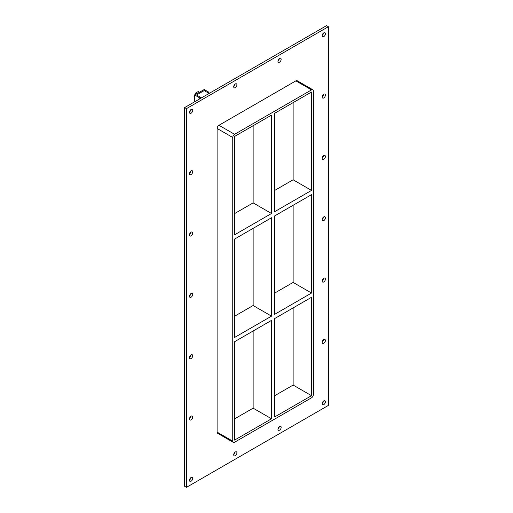 <?xml version="1.0" encoding="UTF-8"?>
<svg xmlns="http://www.w3.org/2000/svg" width="513" height="513" viewBox="0 0 513 513"><rect width="100%" height="100%" fill="white"/><g stroke="black" fill="none" stroke-linecap="round" stroke-linejoin="round"><path stroke-width="0.77" d="M325.389 401.833A2.276 1.315 -60 0 1 324.396 404.122A2.276 1.315 -60 0 1 322.639 404.731A2.276 1.315 -60 0 1 322.17 403.693A2.276 1.315 -60 0 1 323.164 401.403A2.276 1.315 -60 0 1 324.915 400.794A2.276 1.315 -60 0 1 325.389 401.833M322.19 403.391A2.276 1.315 120 0 0 323.53 401.07M192.702 417.101A2.276 1.315 -60 0 1 191.708 419.397A2.276 1.315 -60 0 1 189.951 420.006A2.276 1.315 -60 0 1 189.483 418.961A2.276 1.315 -60 0 1 190.477 416.671A2.276 1.315 -60 0 1 192.228 416.062A2.276 1.315 -60 0 1 192.702 417.101M189.502 418.666A2.276 1.315 120 0 0 190.842 416.338M325.389 340.497A2.276 1.315 -60 0 1 324.396 342.787A2.276 1.315 -60 0 1 322.639 343.396A2.276 1.315 -60 0 1 322.17 342.357A2.276 1.315 -60 0 1 323.164 340.068A2.276 1.315 -60 0 1 324.915 339.452A2.276 1.315 -60 0 1 325.389 340.497M322.19 342.056A2.276 1.315 120 0 0 323.53 339.734M192.702 355.765A2.276 1.315 -60 0 1 191.708 358.061A2.276 1.315 -60 0 1 189.951 358.67A2.276 1.315 -60 0 1 189.483 357.625A2.276 1.315 -60 0 1 190.477 355.336A2.276 1.315 -60 0 1 192.228 354.727A2.276 1.315 -60 0 1 192.702 355.765M189.502 357.324A2.276 1.315 120 0 0 190.842 355.002M325.389 279.162A2.276 1.315 -60 0 1 324.396 281.451A2.276 1.315 -60 0 1 322.639 282.06A2.276 1.315 -60 0 1 322.17 281.021A2.276 1.315 -60 0 1 323.164 278.726A2.276 1.315 -60 0 1 324.915 278.117A2.276 1.315 -60 0 1 325.389 279.162M322.19 280.72A2.276 1.315 120 0 0 323.53 278.399M192.702 294.43A2.276 1.315 -60 0 1 191.708 296.719A2.276 1.315 -60 0 1 189.951 297.335A2.276 1.315 -60 0 1 189.483 296.29A2.276 1.315 -60 0 1 190.477 294A2.276 1.315 -60 0 1 192.228 293.391A2.276 1.315 -60 0 1 192.702 294.43M189.502 295.988A2.276 1.315 120 0 0 190.842 293.667M325.389 217.826A2.276 1.315 -60 0 1 324.396 220.115A2.276 1.315 -60 0 1 322.639 220.725A2.276 1.315 -60 0 1 322.17 219.686A2.276 1.315 -60 0 1 323.164 217.39A2.276 1.315 -60 0 1 324.915 216.781A2.276 1.315 -60 0 1 325.389 217.826M322.19 219.384A2.276 1.315 120 0 0 323.53 217.063M192.702 233.094A2.276 1.315 -60 0 1 191.708 235.384A2.276 1.315 -60 0 1 189.951 235.993A2.276 1.315 -60 0 1 189.483 234.954A2.276 1.315 -60 0 1 190.477 232.665A2.276 1.315 -60 0 1 192.228 232.056A2.276 1.315 -60 0 1 192.702 233.094M189.502 234.653A2.276 1.315 120 0 0 190.842 232.331M325.389 156.491A2.276 1.315 -60 0 1 324.396 158.78A2.276 1.315 -60 0 1 322.639 159.389A2.276 1.315 -60 0 1 322.17 158.344A2.276 1.315 -60 0 1 323.164 156.055A2.276 1.315 -60 0 1 324.915 155.445A2.276 1.315 -60 0 1 325.389 156.491M322.19 158.049A2.276 1.315 120 0 0 323.53 155.728M192.702 171.759A2.276 1.315 -60 0 1 191.708 174.048A2.276 1.315 -60 0 1 189.951 174.657A2.276 1.315 -60 0 1 189.483 173.618A2.276 1.315 -60 0 1 190.477 171.329A2.276 1.315 -60 0 1 192.228 170.72A2.276 1.315 -60 0 1 192.702 171.759M189.502 173.317A2.276 1.315 120 0 0 190.842 170.996M325.389 95.155A2.276 1.315 -60 0 1 324.396 97.444A2.276 1.315 -60 0 1 322.639 98.054A2.276 1.315 -60 0 1 322.17 97.008A2.276 1.315 -60 0 1 323.164 94.719A2.276 1.315 -60 0 1 324.915 94.11A2.276 1.315 -60 0 1 325.389 95.155M322.19 96.713A2.276 1.315 120 0 0 323.53 94.392M281.156 59.354A2.276 1.315 -60 0 1 280.169 61.643A2.276 1.315 -60 0 1 278.412 62.253A2.276 1.315 -60 0 1 277.943 61.214A2.276 1.315 -60 0 1 278.931 58.918A2.276 1.315 -60 0 1 280.688 58.309A2.276 1.315 -60 0 1 281.156 59.354M277.963 60.912A2.276 1.315 120 0 0 279.303 58.591M281.156 427.367A2.276 1.315 -60 0 1 280.169 429.657A2.276 1.315 -60 0 1 278.412 430.266A2.276 1.315 -60 0 1 277.943 429.227A2.276 1.315 -60 0 1 278.931 426.938A2.276 1.315 -60 0 1 280.688 426.329A2.276 1.315 -60 0 1 281.156 427.367M277.963 428.926A2.276 1.315 120 0 0 279.303 426.604M236.929 84.889A2.276 1.315 -60 0 1 235.935 87.178A2.276 1.315 -60 0 1 234.184 87.787A2.276 1.315 -60 0 1 233.71 86.748A2.276 1.315 -60 0 1 234.704 84.459A2.276 1.315 -60 0 1 236.461 83.843A2.276 1.315 -60 0 1 236.929 84.889M233.729 86.447A2.276 1.315 120 0 0 235.069 84.126M236.929 452.902A2.276 1.315 -60 0 1 235.935 455.191A2.276 1.315 -60 0 1 234.184 455.807A2.276 1.315 -60 0 1 233.71 454.762A2.276 1.315 -60 0 1 234.704 452.472A2.276 1.315 -60 0 1 236.461 451.863A2.276 1.315 -60 0 1 236.929 452.902M233.729 454.46A2.276 1.315 120 0 0 235.069 452.139M192.702 478.443A2.276 1.315 -60 0 1 191.708 480.732A2.276 1.315 -60 0 1 189.951 481.341A2.276 1.315 -60 0 1 189.483 480.296A2.276 1.315 -60 0 1 190.477 478.007A2.276 1.315 -60 0 1 192.228 477.398A2.276 1.315 -60 0 1 192.702 478.443M189.502 480.001A2.276 1.315 120 0 0 190.842 477.68M325.389 33.82A2.276 1.315 -60 0 1 324.396 36.109A2.276 1.315 -60 0 1 322.639 36.718A2.276 1.315 -60 0 1 322.17 35.673A2.276 1.315 -60 0 1 323.164 33.383A2.276 1.315 -60 0 1 324.915 32.774A2.276 1.315 -60 0 1 325.389 33.82M322.19 35.378A2.276 1.315 120 0 0 323.53 33.056M192.702 110.423A2.276 1.315 -60 0 1 191.708 112.713A2.276 1.315 -60 0 1 189.951 113.322A2.276 1.315 -60 0 1 189.483 112.283A2.276 1.315 -60 0 1 190.477 109.994A2.276 1.315 -60 0 1 192.228 109.384A2.276 1.315 -60 0 1 192.702 110.423M189.502 111.981A2.276 1.315 120 0 0 190.842 109.66M234.582 239.071L271.518 217.743L271.518 316.136L234.582 337.458L234.582 239.071M253.127 125.723L253.127 202.879L271.518 213.498L234.582 234.819L234.582 136.426L271.518 115.104L271.518 213.498M253.127 202.879L234.582 213.588M311.519 190.406L274.583 211.728L274.583 113.335L311.519 92.013L311.519 190.406L293.128 179.787L274.583 190.49M274.583 215.973L311.519 194.651L311.519 293.045L274.583 314.366L274.583 215.973M311.519 293.045L293.128 282.426L293.128 205.271M234.582 341.709L271.518 320.381L271.518 418.775L234.582 440.103L234.582 341.709M274.583 318.611L311.519 297.29L311.519 395.683L274.583 417.005L274.583 318.611M253.127 228.362L253.127 305.517L271.518 316.136M253.127 305.517L234.582 316.226M293.128 282.426L274.583 293.135M293.128 179.787L293.128 102.632M312.821 89.762L297.187 80.733A2.603 1.501 120 0 0 295.886 80.862L311.519 89.89A2.603 1.501 -60 0 1 312.821 89.762A2.603 1.501 -60 0 1 313.36 90.948L313.36 394.619A2.603 1.501 -60 0 1 311.519 397.806L234.582 442.225A2.603 1.501 -60 0 1 233.287 442.353A2.603 1.501 -60 0 1 232.748 441.161L217.114 432.138A2.603 1.501 120 0 0 217.653 433.325L233.287 442.353M311.519 89.89L234.582 134.303L218.955 125.281A2.603 1.501 120 0 0 217.114 128.468L217.114 432.138M217.114 128.468L232.748 137.49A2.603 1.501 -60 0 1 234.582 134.303M232.748 137.49L232.748 441.161M253.127 331L253.127 408.162L271.518 418.775M274.583 395.773L293.128 385.064L311.519 395.683M234.582 418.865L253.127 408.162M328.378 26.714L186.463 108.647L186.463 487.35L328.378 405.417L328.378 26.714L326.537 25.65L184.622 107.583L184.622 486.286L186.463 487.35M295.886 80.862L218.955 125.281M184.622 107.583L186.463 108.647M293.128 385.064L293.128 307.909M200.57 98.374L200.57 97.323L196.55 95.001L204.212 90.577L208.054 92.795L208.971 92.263L204.212 89.518L194.709 95.001L199.647 97.855L200.57 97.323M199.647 98.906L199.647 97.855M194.709 101.76L194.709 95.001M208.971 93.328L208.971 92.263M196.646 93.879L195.408 93.167L198.191 91.558L199.435 92.276M195.408 93.167L194.01 96.758L194.709 97.156M194.01 96.758L194.709 97.893M209.144 93.424L204.212 90.577L196.55 95.001L201.481 97.848"/></g></svg>
